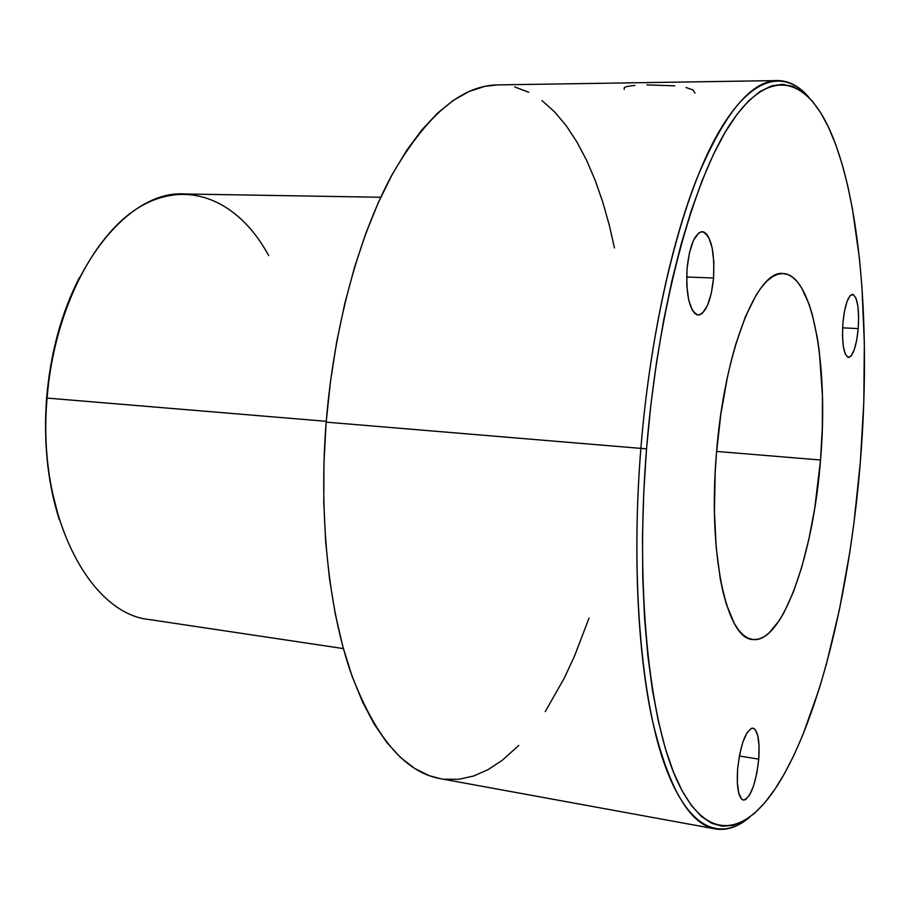 <?xml version="1.0" encoding="UTF-8"?>
<svg xmlns="http://www.w3.org/2000/svg" width="910" height="910" viewBox="0 0 910 910"><rect width="100%" height="100%" fill="white"/><g stroke="black" fill="none" stroke-linecap="round" stroke-linejoin="round"><path stroke-width="1.36" d="M694.956 93.138L693.158 90.056L686.06 87.519M858.21 328.59L842.592 327.839L858.21 328.59L856.685 340.26L854.24 349.827L851.237 355.867L848.109 357.425L845.333 354.172L843.354 346.539L842.489 335.665L842.887 323.232C844.764 305.294 847.983 295.659 852.534 294.317C857.436 296.899 859.324 308.319 858.21 328.59C856.378 346.426 853.148 356.06 848.541 357.493C843.695 355.071 841.807 343.65 842.887 323.232L844.48 311.209L847.028 301.517L850.111 295.659L853.239 294.476L855.946 298.071L857.823 305.817L858.619 316.521L858.21 328.59M713.554 277.994L686.629 277.004L713.554 277.994L711.324 293.191L707.468 305.521L702.531 313.142L699.87 314.78L697.219 314.849L694.671 313.313L692.339 310.219L688.654 299.834L686.777 285.239L687.039 268.712C689.587 245.677 694.66 233.324 702.258 231.686C711.029 235.292 714.782 250.728 713.554 277.994C711.085 300.914 705.978 313.245 698.232 315.008C689.632 311.652 685.901 296.216 687.039 268.712L689.393 252.923L693.465 240.399L698.584 233.096L701.28 231.766L703.931 232.05L706.422 233.904L708.685 237.26L712.143 247.838L713.838 262.114L713.554 277.994M758.747 759.145L739.352 755.994L758.747 759.145L756.881 772.931L753.719 785.455L749.726 794.851L745.472 799.685L743.447 800.095L741.605 799.105L738.727 793.111L737.316 782.554L737.612 769.064C740.638 743.8 745.745 730.15 752.934 728.114C757.939 730.377 759.884 740.717 758.747 759.145C755.835 784.17 750.716 797.82 743.379 800.083C738.442 797.911 736.52 787.571 737.612 769.064L739.58 754.788L742.89 742.014L746.996 732.732L751.273 728.341L753.264 728.182L755.05 729.399L757.768 735.644L759.065 746.086L758.747 759.145M716.454 453.328C724.167 351.544 757.188 269.394 782.941 273.535C813.017 274.103 828.714 366.628 820.524 460.005L716.614 451.428L820.524 460.005L814.712 508.451L808.91 539.038L801.755 567.169L793.418 591.921L784.113 612.362L779.176 620.688L768.95 633.064L763.74 636.92L758.53 639.116L753.366 639.582L748.304 638.274L743.39 635.135L738.692 630.164L734.256 623.361L726.408 604.399L723.097 592.365L720.254 578.76L716.181 547.365L714.43 511.568L715.158 473.029L716.454 453.328L720.834 414.277L727.386 377.309L731.378 360.178L735.758 344.219L745.506 316.475L756.108 295.181L761.568 287.173L767.062 280.997L772.522 276.674L777.902 274.194L783.123 273.546L788.162 274.661L792.974 277.505L797.513 281.998L801.744 288.049L809.172 304.463L812.323 314.621L817.408 338.247L819.318 351.499L822.447 395.577L822.344 427.382L820.524 460.005C813.46 554.076 782.6 643.927 752.638 639.503C726.749 639.286 707.73 554.247 716.454 453.328M380.755 197.265L184.912 193.989C124.067 189.246 55.123 281.031 47.081 398.091L326.246 421.319L46.615 398.034C43.396 442.305 47.627 482.891 59.321 519.781L51.119 487.407L47.809 465.931L45.944 443.682L45.534 420.955L46.615 398.034L49.174 375.216L53.155 352.796L58.513 331.069L65.179 310.321L79.386 277.573M777.367 80.569C788.981 80.626 799.594 86.336 809.195 97.7C783.567 67.67 748.555 76.554 714.668 139.423C680.942 202.293 651.173 321.207 640.867 448.391C649.262 345.322 670.374 246.03 696.378 179.714C723.768 113.852 750.773 80.808 777.367 80.569L497.577 84.903C461.131 85.426 425.652 115.945 391.118 176.472C358.483 237.328 333.822 327.862 326.178 422.138L646.544 448.846C657.953 307.671 693.34 179.008 730.957 122.952C768.768 66.669 805.111 77.248 828.714 127.65C861.258 197.914 871.006 332.491 860.303 462.564L863.795 402.345L864.352 343.184L861.907 286.354L859.529 259.259L852.408 208.629L847.665 185.515L842.125 164.153L835.801 144.792L828.703 127.65L820.854 112.999L812.277 101.09L803.007 92.172L793.099 86.507L782.634 84.334L771.657 85.87L760.305 91.319L748.657 100.839L736.861 114.535L725.054 132.428L713.406 154.518L702.088 180.669L691.259 210.699L681.124 244.278L671.853 281.031L663.617 320.457L656.576 362.009L650.843 405.03L646.544 448.846L643.745 492.742L642.483 536.024L642.767 577.986L644.564 618.004L647.806 655.473L652.424 689.928L658.283 720.936L665.267 748.179L673.218 771.452L681.999 790.608L691.452 805.612L701.417 816.475L711.756 823.3L722.335 826.212L733.039 825.404L743.732 821.082L754.322 813.472L764.718 802.813L774.842 789.368L784.625 773.375L793.998 755.072L802.927 734.711L819.25 688.677L826.587 663.435L839.452 609.484L849.803 552.12L853.989 522.579L860.303 462.564C849.701 593.707 817.806 726.43 773.784 790.927C742.389 836.506 705.057 841.204 677.051 780.53C649.217 720.083 635.169 589.179 646.544 448.846L640.867 448.391C630.653 574.767 640.754 695.297 663.652 761.829C686.731 828.362 719.571 842.501 749.601 817.26C738.272 826.894 726.862 830.784 715.396 828.93C689.416 824.369 668.338 787.855 652.152 719.412C637.398 650.718 632.643 550.675 640.867 448.391L326.178 422.138C318.773 515.686 328.521 607.812 350.703 672.297C374.761 736.736 404.575 772.181 440.133 778.63L715.396 828.93M79.375 277.584C61.425 312.756 50.505 352.909 46.615 398.034L47.081 398.091C36.673 514.025 89.362 614.227 149.661 619.596L343.377 648.58M589.066 618.049L574.597 655.848L564.359 677.973L545.261 711.597M518.814 745.404L502.229 760.328L488.09 769.621L473.598 776.014L458.879 779.279L444.046 779.222M440.269 778.653L429.27 775.673L414.721 768.484L400.571 757.541L387.023 742.776L374.272 724.212L362.521 701.906L351.988 675.982L342.865 646.68L335.335 614.307L329.557 579.226L325.678 541.916L323.789 502.911L323.949 462.769L326.178 422.138L330.455 381.631L336.689 341.898L344.788 303.542L354.582 267.142L365.888 233.21L378.514 202.179L392.233 174.401L406.815 150.184L422.012 129.698L437.619 113.067L453.408 100.328L469.173 91.455L484.746 86.359L497.668 84.892M514.639 86.928L528.71 92.24M542.03 100.612L554.543 111.816L566.157 125.625L576.826 141.789L586.506 160.092L595.174 180.305L602.807 202.191L609.381 225.555L614.443 247.941M47.081 398.091C54.099 308.717 95.982 229.764 144.03 204.545C192.272 179.111 240.684 203.658 268.712 255.63M634.861 85.403L626.762 86.53L624.26 87.587L624.158 89.521M674.719 85.836L646.873 84.903"/></g></svg>
